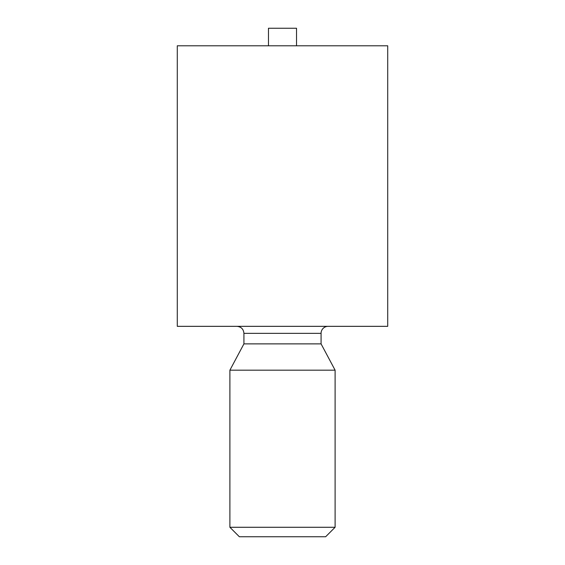 <?xml version="1.0" encoding="UTF-8"?>
<svg xmlns="http://www.w3.org/2000/svg" width="565" height="565" viewBox="0 0 565 565"><rect width="100%" height="100%" fill="white"/><g stroke="black" fill="none" stroke-linecap="round" stroke-linejoin="round"><path stroke-width="0.85" d="M387.71 326.337L177.29 326.337L177.29 45.786L387.71 45.786L387.71 326.337M328.088 326.337A7.013 7.013 0 0 0 321.075 333.35L243.925 333.35C243.508 329.091 241.17 326.754 236.912 326.337M243.925 333.35L243.925 343.873L321.075 343.873L321.075 333.35M243.925 343.873L229.899 370.174L335.102 370.174L321.075 343.873M296.526 45.786L296.526 28.25L268.474 28.25L268.474 45.786M335.102 370.174L335.102 527.279L229.899 527.279L229.899 370.174M335.102 527.279L325.638 536.75L239.362 536.75L229.899 527.279"/></g></svg>

